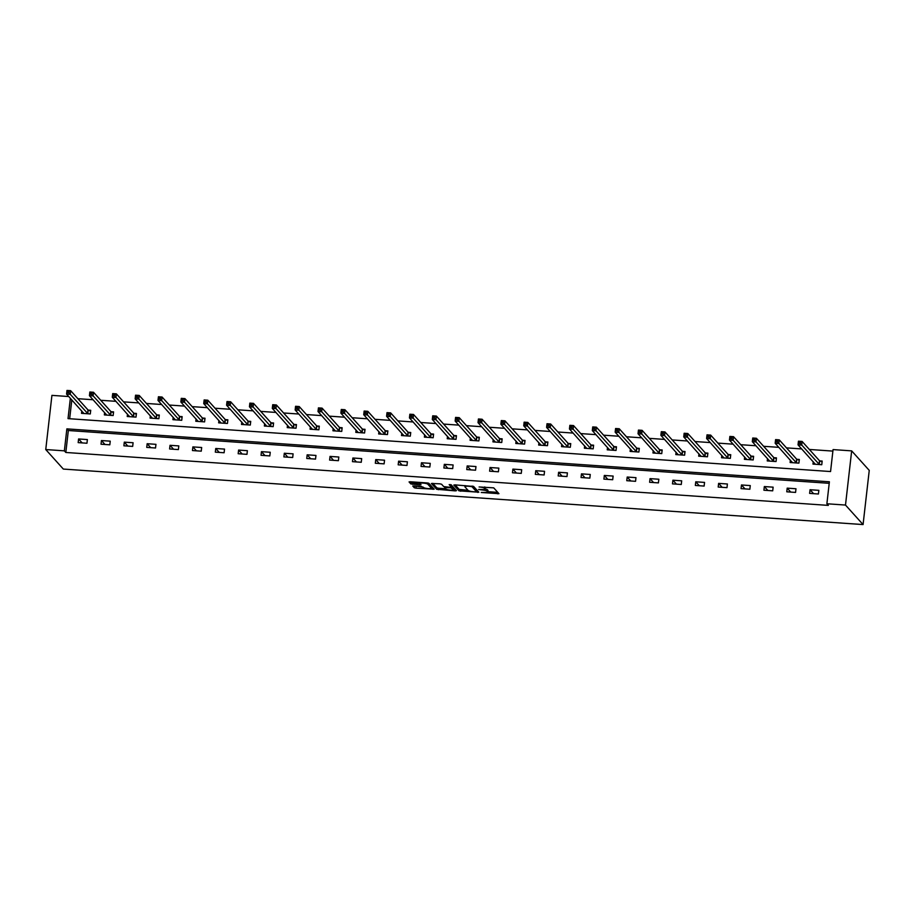 <?xml version="1.0" encoding="UTF-8"?>
<svg xmlns="http://www.w3.org/2000/svg" width="915" height="915" viewBox="0 0 915 915"><rect width="100%" height="100%" fill="white"/><g stroke="black" fill="none" stroke-linecap="round" stroke-linejoin="round"><path stroke-width="1.37" d="M481.267 492.476L498.938 493.677L493.723 487.855L479.105 486.963A4.724 0.938 -173.5 0 1 484.618 488.301L485.053 488.782A4.724 0.938 -173.5 0 1 485.144 488.999A4.724 0.938 -173.5 0 1 481.37 489.491L478.591 489.502L481.77 489.937A4.724 0.938 -173.5 0 1 487.295 491.275L487.729 491.755A4.724 0.938 -173.5 0 1 487.821 491.973A4.724 0.938 -173.5 0 1 484.046 492.453L481.267 492.476M413.957 485.899L412.779 486.048L414.266 487.729L415.993 488.153L434.145 489.182L428.929 483.36L427.202 482.948L410.24 481.77L409.062 481.919L410.835 483.932L419.825 484.859L421.003 484.698L420.111 483.669A3.946 0.778 -173.5 0 1 420.031 483.486A3.946 0.778 -173.5 0 1 423.611 483.12A3.946 0.778 -173.5 0 1 427.808 484.207L431.217 487.992A3.946 0.778 -173.5 0 1 431.285 488.164A3.946 0.778 -173.5 0 1 427.705 488.541A3.946 0.778 -173.5 0 1 423.519 487.455L421.22 486.403L413.957 485.899M829.219 483.314L68.328 430.507L65.823 452.468L64.359 450.843L45.75 449.551L63.329 469.063L863.074 524.569L869.25 470.39L851.671 450.878L833.062 449.585L830.557 471.545L68.03 418.624L70.352 398.277M65.823 452.468L828.35 505.389L826.886 503.765L845.494 505.057L863.074 524.569M458.998 490.84L478.842 492.213L473.661 486.471L454.961 484.87L453.817 485.087L458.998 490.84L459.158 489.376L468 490.28M455.327 490.886L436.627 489.285L431.423 483.475L439.863 483.818L441.59 484.241L443.695 486.574L450.237 487.329L451.415 487.169L449.174 484.63L451.209 484.824L456.471 490.657L455.327 490.886L455.476 489.548M818.845 490.337L810.05 489.731L809.626 493.391L818.422 493.997L818.845 490.337M795.981 488.759L787.186 488.141L786.774 491.801L795.57 492.419L795.981 488.759M773.129 487.169L764.334 486.563L763.911 490.223L772.706 490.829L773.129 487.169M750.266 485.579L741.47 484.973L741.058 488.633L749.854 489.239L750.266 485.579M727.402 483.989L718.618 483.383L718.195 487.043L726.99 487.661L727.402 483.989M704.55 482.411L695.755 481.793L695.343 485.453L704.127 486.071L704.55 482.411M681.686 480.821L672.902 480.215L672.479 483.875L681.275 484.481L681.686 480.821M658.834 479.231L650.039 478.625L649.627 482.285L658.411 482.891L658.834 479.231M635.971 477.653L627.187 477.035L626.764 480.695L635.559 481.313L635.971 477.653M613.119 476.063L604.323 475.457L603.911 479.117L612.695 479.723L613.119 476.063M590.255 474.473L581.471 473.867L581.048 477.527L589.843 478.133L590.255 474.473M567.403 472.883L558.607 472.277L558.196 475.937L566.98 476.555L567.403 472.883M544.539 471.305L535.755 470.687L535.332 474.359L544.128 474.965L544.539 471.305M521.687 469.715L512.892 469.109L512.48 472.769L521.264 473.375L521.687 469.715M498.824 468.125L490.04 467.519L489.616 471.179L498.412 471.785L498.824 468.125M475.972 466.547L467.176 465.929L466.764 469.589L475.548 470.207L475.972 466.547M453.108 464.957L444.313 464.351L443.901 468.011L452.696 468.617L453.108 464.957M430.256 463.367L421.46 462.761L421.037 466.421L429.833 467.027L430.256 463.367M407.392 461.789L398.597 461.171L398.185 464.831L406.981 465.449L407.392 461.789M384.54 460.199L375.745 459.582L375.322 463.253L384.117 463.859L384.54 460.199M361.677 458.609L352.881 458.003L352.469 461.663L361.265 462.269L361.677 458.609M338.813 457.02L330.029 456.413L329.606 460.073L338.401 460.691L338.813 457.02M315.961 455.441L307.166 454.824L306.754 458.484L315.538 459.101L315.961 455.441M293.097 453.851L284.313 453.245L283.89 456.905L292.686 457.511L293.097 453.851M270.245 452.262L261.45 451.655L261.038 455.315L269.822 455.922L270.245 452.262M247.382 450.683L238.598 450.066L238.175 453.726L246.97 454.343L247.382 450.683M224.53 449.093L215.734 448.487L215.322 452.147L224.106 452.753L224.53 449.093M201.666 447.504L192.882 446.897L192.459 450.557L201.254 451.164L201.666 447.504M178.814 445.914L170.018 445.308L169.607 448.968L178.391 449.585L178.814 445.914M155.95 444.335L147.166 443.718L146.743 447.389L155.539 447.995L155.95 444.335M133.098 442.746L124.303 442.139L123.891 445.799L132.675 446.406L133.098 442.746M110.235 441.156L101.451 440.55L101.027 444.21L109.823 444.816L110.235 441.156M87.383 439.577L78.587 438.96L78.175 442.62L86.959 443.237L87.383 439.577M832.89 451.095L809.329 449.459M801.7 448.933L786.477 447.87M778.848 447.344L763.613 446.291M755.984 445.754L740.761 444.701M733.132 444.175L717.898 443.112M710.269 442.585L695.034 441.522M687.417 440.996L672.182 439.943M664.553 439.406L649.318 438.354M641.701 437.828L626.466 436.764M618.837 436.238L603.603 435.185M595.985 434.648L580.75 433.596M573.122 433.07L557.887 432.006M550.258 431.48L535.035 430.416M527.406 429.89L512.171 428.838M504.542 428.3L489.319 427.248M481.69 426.722L466.456 425.658M458.827 425.132L443.603 424.08M435.975 423.542L420.74 422.49M413.111 421.964L397.888 420.9M390.259 420.374L375.024 419.322M367.395 418.784L352.172 417.732M344.543 417.206L329.309 416.142M321.68 415.616L306.445 414.552M298.828 414.026L283.593 412.974M275.964 412.436L260.729 411.384M253.112 410.858L237.877 409.794M230.248 409.268L215.014 408.216M207.396 407.678L192.161 406.626M184.533 406.1L169.298 405.036M161.669 404.51L146.446 403.446M138.817 402.92L123.582 401.868M115.953 401.33L100.73 400.278M93.101 399.752L77.867 398.688M71.816 399.901L69.666 418.738M813.241 461.732L812.966 464.099L821.762 464.717L822.173 461.057L819.806 460.885M790.377 460.142L790.114 462.521L798.898 463.127L799.321 459.467L796.942 459.296M767.525 458.564L767.25 460.931L776.046 461.537L776.458 457.877L774.09 457.717M744.661 456.974L744.398 459.341L753.182 459.948L753.605 456.288L751.226 456.128M721.809 455.384L721.535 457.752L730.33 458.369L730.742 454.709L728.374 454.538M698.946 453.806L698.683 456.173L707.467 456.779L707.89 453.119L705.511 452.959M676.094 452.216L675.819 454.583L684.614 455.19L685.026 451.53L682.659 451.37M653.23 450.626L652.967 452.994L661.751 453.611L662.174 449.951L659.795 449.78M630.378 449.036L630.103 451.415L638.899 452.021L639.311 448.361L636.943 448.19M607.514 447.458L607.24 449.825L616.035 450.432L616.458 446.772L614.079 446.612M584.662 445.868L584.388 448.236L593.183 448.853L593.595 445.182L591.227 445.022M561.799 444.278L561.524 446.646L570.32 447.263L570.743 443.603L568.364 443.432M538.935 442.7L538.672 445.067L547.467 445.674L547.879 442.014L545.512 441.853M516.083 441.11L515.808 443.478L524.604 444.084L525.016 440.424L522.648 440.264M493.219 439.52L492.956 441.888L501.74 442.505L502.163 438.845L499.796 438.674M470.367 437.942L470.093 440.309L478.888 440.916L479.3 437.256L476.932 437.096M447.504 436.352L447.241 438.72L456.025 439.326L456.448 435.666L454.08 435.506M424.651 434.762L424.377 437.13L433.172 437.747L433.584 434.076L431.217 433.916M401.788 433.172L401.525 435.551L410.309 436.158L410.732 432.498L408.353 432.326M378.936 431.594L378.661 433.962L387.457 434.568L387.869 430.908L385.501 430.748M356.072 430.004L355.809 432.372L364.593 432.978L365.016 429.318L362.637 429.158M333.22 428.414L332.946 430.782L341.741 431.4L342.153 427.74L339.785 427.568M310.357 426.836L310.094 429.204L318.877 429.81L319.301 426.15L316.922 425.99M287.504 425.246L287.23 427.614L296.025 428.22L296.437 424.56L294.07 424.4M264.641 423.656L264.378 426.024L273.162 426.642L273.585 422.982L271.206 422.81M241.789 422.067L241.514 424.446L250.31 425.052L250.721 421.392L248.354 421.22M218.925 420.488L218.651 422.856L227.446 423.462L227.869 419.802L225.49 419.642M196.073 418.898L195.799 421.266L204.594 421.884L205.006 418.212L202.638 418.052M173.209 417.309L172.935 419.676L181.73 420.294L182.154 416.634L179.775 416.462M150.346 415.73L150.083 418.098L158.878 418.704L159.29 415.044L156.922 414.884M127.494 414.14L127.219 416.508L136.015 417.114L136.427 413.454L134.059 413.294M104.63 412.551L104.367 414.918L113.151 415.536L113.574 411.876L111.207 411.704M81.778 410.972L81.504 413.34L90.299 413.946L90.711 410.286L88.343 410.114M45.75 449.551L51.926 395.372L68.774 396.538M826.886 503.765L829.39 481.793L66.864 428.872L64.359 450.843M845.494 505.057L851.671 450.878M68.328 430.507L66.864 428.872M810.05 489.731L813.595 493.665M787.186 488.141L790.732 492.076M764.334 486.563L767.879 490.497M741.47 484.973L745.016 488.907M718.618 483.383L722.164 487.318M695.755 481.793L699.3 485.739M672.902 480.215L676.448 484.149M650.039 478.625L653.585 482.56M627.187 477.035L630.732 480.97M604.323 475.457L607.869 479.391M581.471 473.867L585.017 477.802M558.607 472.277L562.153 476.212M535.755 470.687L539.301 474.633M512.892 469.109L516.437 473.044M490.04 467.519L493.585 471.454M467.176 465.929L470.722 469.864M444.313 464.351L447.858 468.286M421.46 462.761L425.006 466.696M398.597 461.171L402.143 465.106M375.745 459.582L379.29 463.528M352.881 458.003L356.427 461.938M330.029 456.413L333.575 460.348M307.166 454.824L310.711 458.77M284.313 453.245L287.859 457.18M261.45 451.655L264.995 455.59M238.598 450.066L242.143 454M215.734 448.487L219.28 452.422M192.882 446.897L196.428 450.832M170.018 445.308L173.564 449.242M147.166 443.718L150.712 447.664M124.303 442.139L127.848 446.074M101.451 440.55L104.996 444.484M78.587 438.96L82.133 442.894M487.821 491.973L487.981 490.509A4.724 0.938 -173.5 0 0 487.901 490.291L487.729 491.755M485.156 488.919A4.724 0.938 -173.5 0 1 487.466 489.811L487.901 490.291M485.144 488.999L485.316 487.535A4.724 0.938 -173.5 0 0 485.225 487.318L485.053 488.782M487.855 491.664L497.771 492.35M455.11 484.881L459.158 489.376M476.635 490.886L477.71 490.955M475.709 491.881L476.509 491.721L471.968 486.677L468.674 486.242A4.724 0.938 -173.5 0 0 464.9 486.723A4.724 0.938 -173.5 0 0 464.992 486.94L468.103 490.394A4.724 0.938 -173.5 0 0 473.615 491.732L475.709 491.881M476.669 490.349L476.509 491.721M473.032 486.208L476.681 490.257M455.35 489.411L453.691 489.296M445.639 488.736L438.525 488.244L438.354 489.708M432.749 483.326L436.798 487.821L438.525 488.244M451.541 485.774L450.615 484.607M445.868 488.987A3.946 0.778 -173.5 0 0 450.054 490.074A3.946 0.778 -173.5 0 0 453.634 489.708A3.946 0.778 -173.5 0 0 453.566 489.525L450.638 487.775L444.644 487.592L445.868 488.987M453.634 489.708L453.806 488.244A3.946 0.778 -173.5 0 0 453.726 488.061L453.566 489.525M451.507 486.391L453.726 488.061M431.285 488.164L431.457 486.7A3.946 0.778 -173.5 0 0 431.377 486.528L431.217 487.992M428.3 483.109L431.377 486.528M410.389 481.77L412.734 482.891L420.042 483.394M414.106 485.911L423.268 487.18M431.342 487.741L432.978 487.855M814.613 464.214L814.705 463.367M798.875 443.409L800.339 443.512L800.511 442.048L799.047 441.945L798.029 444.85L798.452 441.19L802.112 441.442L801.7 445.113L798.029 444.85L815.345 464.271M822.093 461.835L819.463 460.703L802.112 441.442L800.511 442.048M819.394 464.546L800.339 443.512M798.452 441.19L799.047 441.945M791.75 462.635L791.852 461.778M776.012 441.819L777.487 441.922L777.647 440.458L776.183 440.355L775.177 443.272L775.588 439.6L779.248 439.863L778.837 443.523L775.177 443.272L792.481 462.681M799.23 460.245L796.599 459.113L779.248 439.863L777.647 440.458M796.53 462.967L777.487 441.922M775.588 439.6L776.183 440.355M768.897 461.046L768.989 460.188M753.159 440.241L754.623 440.332L754.795 438.868L753.331 438.777L752.313 441.682L752.736 438.022L756.396 438.274L755.973 441.934L752.313 441.682L769.629 461.091M776.377 458.667L773.747 457.534L756.396 438.274L754.795 438.868M773.667 461.377L754.623 440.332M752.736 438.022L753.331 438.777M746.034 459.456L746.137 458.609M730.296 438.651L731.771 438.754L731.931 437.29L730.467 437.187L729.461 440.092L729.873 436.432L733.533 436.684L733.121 440.344L729.461 440.092L746.766 459.513M753.514 457.077L750.883 455.945L733.533 436.684L731.931 437.29M750.815 459.788L731.771 438.754M729.873 436.432L730.467 437.187M723.182 457.866L723.273 457.02M707.444 437.061L708.908 437.164L709.079 435.7L707.604 435.597L706.597 438.502L707.02 434.842L710.681 435.105L710.257 438.765L706.597 438.502L723.902 457.923M730.65 455.487L728.031 454.355L710.681 435.105L709.079 435.7M727.951 458.198L708.908 437.164M707.02 434.842L707.604 435.597M700.318 456.288L700.421 455.43M684.58 435.471L686.044 435.574L686.216 434.11L684.752 434.007L683.745 436.924L684.157 433.264L687.817 433.516L687.405 437.176L683.745 436.924L701.05 456.333M707.798 453.897L705.168 452.776L687.817 433.516L686.216 434.11M705.099 456.619L686.044 435.574M684.157 433.264L684.752 434.007M677.466 454.698L677.558 453.851M661.728 433.893L663.192 433.996L663.364 432.532L661.888 432.429L660.882 435.334L661.305 431.674L664.965 431.926L664.542 435.586L660.882 435.334L678.187 454.744M684.935 452.319L682.315 451.187L664.965 431.926L663.364 432.532M682.235 455.029L663.192 433.996M661.305 431.674L661.888 432.429M654.602 453.108L654.705 452.262M638.864 432.303L640.328 432.406L640.5 430.942L639.036 430.839L638.03 433.744L638.441 430.084L642.101 430.336L641.689 434.007L638.03 433.744L655.334 453.165M662.083 450.729L659.452 449.597L642.101 430.336L640.5 430.942M659.383 453.44L640.328 432.406M638.441 430.084L639.036 430.839M631.75 451.53L631.842 450.672M616.012 430.713L617.476 430.816L617.636 429.352L616.172 429.249L615.166 432.166L615.589 428.506L619.249 428.758L618.826 432.418L615.166 432.166L632.528 451.438M639.219 449.139L636.6 448.018L619.249 428.758L617.636 429.352M636.52 451.861L617.476 430.816M615.589 428.506L616.172 429.249M608.887 449.94L608.99 449.082M593.149 429.135L594.613 429.226L594.784 427.762L593.32 427.671L592.314 430.576L592.726 426.916L596.386 427.168L595.974 430.828L592.314 430.576L609.619 449.986M616.367 447.561L613.736 446.428L596.386 427.168L594.784 427.762M613.668 450.272L594.613 429.226M592.726 426.916L593.32 427.671M586.035 448.35L586.126 447.504M570.297 427.545L571.761 427.648L571.921 426.184L570.457 426.081L569.45 428.986L569.862 425.326L573.533 425.578L573.11 429.238L569.45 428.986L586.755 448.407M593.503 445.971L590.884 444.839L573.533 425.578L571.921 426.184M590.804 448.682L571.761 427.648M569.862 425.326L570.457 426.081M563.171 446.76L563.274 445.914M547.433 425.955L548.897 426.058L549.069 424.594L547.605 424.491L546.587 427.408L547.01 423.737L550.67 424L550.258 427.66L546.587 427.408L563.903 446.817M570.651 444.381L568.021 443.249L550.67 424L549.069 424.594M567.952 447.092L548.897 426.058M547.01 423.737L547.605 424.491M540.319 445.182L540.41 444.324M524.581 424.366L526.045 424.469L526.205 423.005L524.741 422.902L523.735 425.818L524.146 422.158L527.818 422.41L527.395 426.07L523.735 425.818L541.04 445.228M547.788 442.791L545.157 441.671L527.818 422.41L526.205 423.005M545.088 445.514L526.045 424.469M524.146 422.158L524.741 422.902M517.455 443.592L517.547 442.746M501.717 422.787L503.181 422.89L503.353 421.426L501.889 421.323L500.871 424.228L501.294 420.568L504.954 420.82L504.542 424.48L500.871 424.228L518.187 443.638M524.936 441.213L522.305 440.081L504.954 420.82L503.353 421.426M522.236 443.924L503.181 422.89M501.294 420.568L501.889 421.323M494.592 442.002L494.695 441.156M478.865 421.197L480.329 421.3L480.489 419.836L479.025 419.733L478.019 422.639L478.431 418.978L482.102 419.242L481.679 422.902L478.019 422.639L495.324 442.059M502.072 439.623L499.441 438.491L482.102 419.242L480.489 419.836M499.373 442.334L480.329 421.3M478.431 418.978L479.025 419.733M471.74 440.424L471.831 439.566M456.002 419.608L457.466 419.71L457.637 418.247L456.173 418.144L455.155 421.06L455.579 417.4L459.238 417.652L458.827 421.312L455.155 421.06L472.472 440.47M479.22 438.033L476.589 436.913L459.238 417.652L457.637 418.247M476.521 440.756L457.466 419.71M455.579 417.4L456.173 418.144M448.876 438.834L448.979 437.988M433.15 418.029L434.614 418.132L434.774 416.657L433.31 416.565L432.303 419.47L432.715 415.81L436.386 416.062L435.963 419.722L432.303 419.47L449.608 438.88M456.356 436.455L453.726 435.323L436.386 416.062L434.774 416.657M453.657 439.166L434.614 418.132M432.715 415.81L433.31 416.565M426.024 437.244L426.115 436.398M410.286 416.439L411.75 416.542L411.922 415.078L410.458 414.975L409.44 417.881L409.863 414.221L413.523 414.472L413.111 418.144L409.44 417.881L426.756 437.301M433.504 434.865L430.874 433.733L413.523 414.472L411.922 415.078M430.805 437.576L411.75 416.542M409.863 414.221L410.458 414.975M403.16 435.666L403.263 434.808M387.422 414.85L388.898 414.953L389.058 413.488L387.594 413.386L386.588 416.302L386.999 412.631L390.659 412.894L390.248 416.554L386.588 416.302L403.892 435.712M410.641 433.275L408.01 432.143L390.659 412.894L389.058 413.488M407.941 435.986L388.898 414.953M386.999 412.631L387.594 413.386M380.308 434.076L380.4 433.218M364.57 413.271L366.034 413.363L366.206 411.899L364.742 411.796L363.724 414.712L364.147 411.052L367.807 411.304L367.384 414.964L363.724 414.712L381.04 434.122M387.788 431.686L385.158 430.565L367.807 411.304L366.206 411.899M385.078 434.408L366.034 413.363M364.147 411.052L364.742 411.796M357.445 432.486L357.548 431.64M341.707 411.681L343.182 411.784L343.342 410.32L341.878 410.217L340.872 413.123L341.284 409.463L344.944 409.714L344.532 413.374L340.872 413.123L358.177 432.543M364.925 430.107L362.294 428.975L344.944 409.714L343.342 410.32M362.226 432.818L343.182 411.784M341.284 409.463L341.878 410.217M334.593 430.896L334.684 430.05M318.855 410.092L320.319 410.195L320.49 408.731L319.015 408.628L318.008 411.533L318.431 407.873L322.091 408.136L321.668 411.796L318.008 411.533L335.313 430.954M342.061 428.517L339.442 427.385L322.091 408.136L320.49 408.731M339.362 431.228L320.319 410.195M318.431 407.873L319.015 408.628M311.729 429.318L311.832 428.46M295.991 408.502L297.455 408.605L297.627 407.141L296.163 407.038L295.156 409.954L295.568 406.294L299.228 406.546L298.816 410.206L295.156 409.954L312.461 429.364M319.209 426.928L316.579 425.807L299.228 406.546L297.627 407.141M316.51 429.65L297.455 408.605M295.568 406.294L296.163 407.038M288.877 427.728L288.968 426.882M273.139 406.923L274.603 407.026L274.775 405.562L273.299 405.459L272.293 408.365L272.716 404.704L276.376 404.956L275.953 408.616L272.293 408.365L289.598 427.774M296.346 425.349L293.726 424.217L276.376 404.956L274.775 405.562M293.646 428.06L274.603 407.026M272.716 404.704L273.299 405.459M266.013 426.138L266.116 425.292M250.275 405.334L251.739 405.437L251.911 403.973L250.447 403.87L249.44 406.775L249.852 403.115L253.512 403.366L253.1 407.038L249.44 406.775L266.745 426.196M273.494 423.759L270.863 422.627L253.512 403.366L251.911 403.973M270.794 426.47L251.739 405.437M249.852 403.115L250.447 403.87M243.161 424.56L243.253 423.702M227.423 403.744L228.887 403.847L229.047 402.383L227.583 402.28L226.577 405.196L227 401.536L230.66 401.788L230.237 405.448L226.577 405.196L243.882 424.606M250.63 422.17L248.011 421.037L230.66 401.788L229.047 402.383M247.931 424.892L228.887 403.847M227 401.536L227.583 402.28M220.298 422.97L220.401 422.112M204.56 402.165L206.024 402.257L206.195 400.793L204.731 400.701L203.725 403.606L204.136 399.947L207.797 400.198L207.385 403.858L203.725 403.606L221.03 423.016M227.778 420.591L225.147 419.459L207.797 400.198L206.195 400.793M225.079 423.302L206.024 402.257M204.136 399.947L204.731 400.701M197.446 421.38L197.537 420.534M181.708 400.576L183.172 400.678L183.332 399.215L181.868 399.112L180.861 402.017L181.273 398.357L184.944 398.608L184.521 402.268L180.861 402.017L198.166 421.438M204.914 419.001L202.295 417.869L184.944 398.608L183.332 399.215M202.215 421.712L183.172 400.678M181.273 398.357L181.868 399.112M174.582 419.791L174.685 418.944M158.844 398.986L160.308 399.089L160.48 397.625L159.016 397.522L157.998 400.427L158.421 396.767L162.081 397.03L161.669 400.69L157.998 400.427L175.314 419.848M182.062 417.412L179.431 416.279L162.081 397.03L160.48 397.625M179.363 420.122L160.308 399.089M158.421 396.767L159.016 397.522M151.73 418.212L151.821 417.354M135.992 397.396L137.456 397.499L137.616 396.035L136.152 395.932L135.145 398.849L135.557 395.188L139.229 395.44L138.805 399.1L135.145 398.849L152.45 418.258M159.199 415.822L156.568 414.701L139.229 395.44L137.616 396.035M156.499 418.544L137.456 397.499M135.557 395.188L136.152 395.932M128.866 416.622L128.958 415.776M113.128 395.818L114.592 395.921L114.764 394.457L113.3 394.354L112.282 397.259L112.705 393.599L116.365 393.85L115.953 397.51L112.282 397.259L129.598 416.668M136.346 414.243L133.716 413.111L116.365 393.85L114.764 394.457M133.647 416.954L114.592 395.921M112.705 393.599L113.3 394.354M106.003 415.033L106.106 414.186M90.276 394.228L91.74 394.331L91.9 392.867L90.436 392.764L89.43 395.669L89.842 392.009L93.513 392.272L93.09 395.932L89.43 395.669L106.735 415.09M113.483 412.654L110.852 411.521L93.513 392.272L91.9 392.867M110.784 415.364L91.74 394.331M89.842 392.009L90.436 392.764M83.151 413.454L83.242 412.596M67.413 392.638L68.877 392.741L69.048 391.277L67.584 391.174L66.566 394.091L66.989 390.431L70.649 390.682L70.238 394.342L66.566 394.091L83.883 413.5M90.631 411.064L88 409.943L70.649 390.682L69.048 391.277M87.931 413.786L68.877 392.741M66.989 390.431L67.584 391.174M487.466 489.811L487.295 491.275M484.778 486.94L484.618 488.301M497.909 492.499L497.76 493.826M477.847 491.103L477.687 492.43M460.885 489.788L460.714 491.252M472.037 486.059L471.968 486.677M436.798 487.821L436.627 489.285M451.553 485.636L451.381 487.1M452.525 486.723L452.365 488.187M444.747 486.917L444.679 487.535M427.934 483.029L427.808 484.207M419.996 483.394L419.825 484.859M412.734 482.891L412.562 484.355M411.007 482.468L410.835 483.932M433.115 488.004L432.955 489.331M416.153 486.688L415.993 488.153M414.426 486.265L414.266 487.729M819.68 460.828L819.257 464.5M819.463 460.703L819.039 464.363M796.816 459.25L796.405 462.91M796.599 459.113L796.187 462.784M773.964 457.66L773.541 461.32M773.747 457.534L773.324 461.194M751.101 456.07L750.689 459.73M750.883 455.945L750.472 459.604M728.249 454.492L727.825 458.152M728.031 454.355L727.608 458.015M705.385 452.902L704.973 456.562M705.168 452.776L704.756 456.436M682.533 451.312L682.11 454.972M682.315 451.187L681.892 454.847M659.669 449.723L659.258 453.394M659.452 449.597L659.04 453.257M636.806 448.144L636.394 451.804M636.6 448.018L636.177 451.678M613.954 446.554L613.53 450.214M613.736 446.428L613.325 450.089M591.09 444.965L590.678 448.625M590.884 444.839L590.461 448.499M568.238 443.386L567.815 447.046M568.021 443.249L567.609 446.909M545.374 441.796L544.963 445.456M545.157 441.671L544.745 445.331M522.522 440.207L522.099 443.866M522.305 440.081L521.882 443.741M499.659 438.628L499.247 442.288M499.441 438.491L499.03 442.151M476.807 437.038L476.383 440.698M476.589 436.913L476.166 440.572M453.943 435.449L453.531 439.109M453.726 435.323L453.314 438.983M431.091 433.859L430.668 437.53M430.874 433.733L430.45 437.393M408.227 432.28L407.816 435.94M408.01 432.143L407.598 435.815M385.375 430.691L384.952 434.351M385.158 430.565L384.735 434.225M362.512 429.101L362.1 432.761M362.294 428.975L361.882 432.635M339.659 427.522L339.236 431.182M339.442 427.385L339.019 431.045M316.796 425.933L316.384 429.593M316.579 425.807L316.167 429.467M293.932 424.343L293.521 428.003M293.726 424.217L293.303 427.877M271.08 422.753L270.657 426.424M270.863 422.627L270.451 426.287M248.217 421.175L247.805 424.834M248.011 421.037L247.588 424.709M225.364 419.585L224.941 423.245M225.147 419.459L224.735 423.119M202.501 417.995L202.089 421.655M202.295 417.869L201.872 421.529M179.649 416.416L179.226 420.077M179.431 416.279L179.02 419.939M156.785 414.827L156.374 418.487M156.568 414.701L156.156 418.361M133.933 413.237L133.51 416.897M133.716 413.111L133.293 416.771M111.07 411.659L110.658 415.319M110.852 411.521L110.441 415.181M88.217 410.069L87.794 413.729M88 409.943L87.577 413.603M476.692 490.303L476.532 491.767M465.037 485.568L464.9 486.723M451.575 485.705L451.415 487.169M444.713 486.906L444.644 487.592M420.157 482.457L420.031 483.486"/></g></svg>
